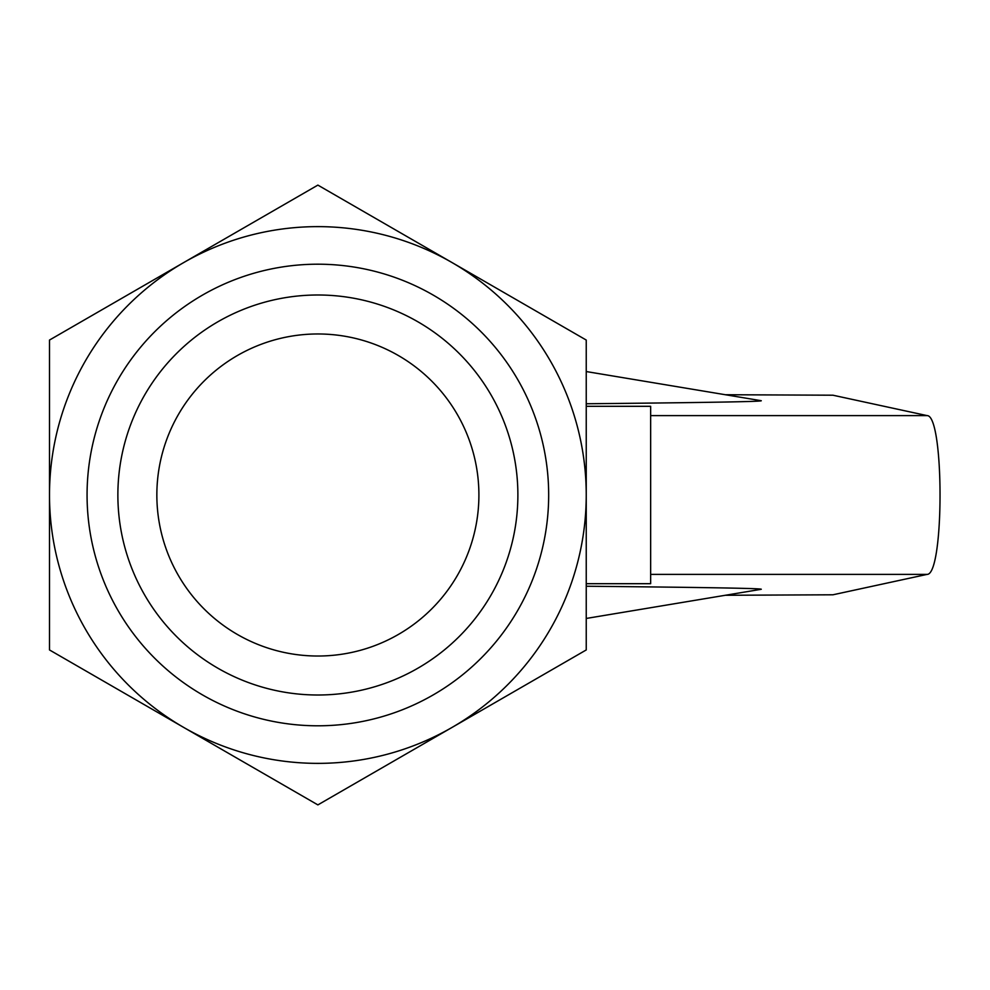 <?xml version="1.0" encoding="UTF-8"?>
<svg xmlns="http://www.w3.org/2000/svg" width="990" height="990" viewBox="0 0 990 990"><rect width="100%" height="100%" fill="white"/><g stroke="black" fill="none" stroke-linecap="round" stroke-linejoin="round"><path stroke-width="1.49" d="M586.241 403.759C710.276 402.559 768.389 401.507 760.592 400.604L586.241 371.547M586.241 406.308L650.653 406.308L650.653 583.692L586.241 583.692M725.286 595.275L832.924 594.792L927.123 574.386C944.336 574.67 944.336 415.33 927.123 415.614L832.924 395.208L725.286 394.725M586.241 618.453L760.592 589.396C768.389 588.493 710.276 587.441 586.241 586.241M548.67 495A230.806 230.806 0 0 0 202.467 295.119A230.806 230.806 0 0 0 202.467 694.881A230.806 230.806 0 0 0 548.67 495M317.877 656.024A161.024 161.024 0 0 1 178.423 414.488A161.024 161.024 0 0 1 457.331 414.488A161.024 161.024 0 0 1 317.877 656.024M183.682 727.415L49.5 649.947L49.5 495A268.377 268.377 0 0 1 452.059 262.585A268.377 268.377 0 0 1 452.059 727.415A268.377 268.377 0 0 1 183.682 727.415L317.877 804.895L586.241 649.947L586.241 340.053L317.877 185.105L49.5 340.053L49.5 495A268.377 268.377 0 0 0 183.682 727.415M517.881 495A200.005 200.005 0 0 0 317.877 294.995A200.005 200.005 0 0 0 117.872 495A200.005 200.005 0 0 0 317.877 695.005A200.005 200.005 0 0 0 517.881 495M650.653 415.614L927.123 415.614M650.653 574.386L927.123 574.386"/></g></svg>
